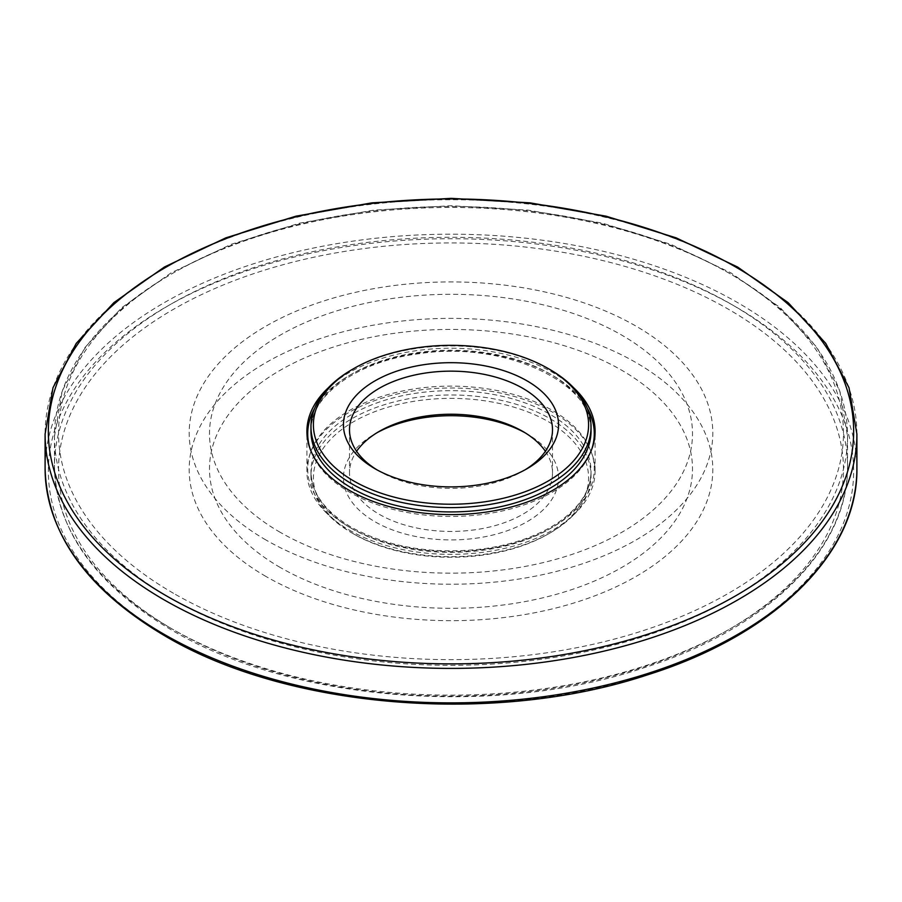 <?xml version="1.0" encoding="UTF-8"?>
<svg xmlns="http://www.w3.org/2000/svg" width="902" height="902" viewBox="0 0 902 902"><rect width="100%" height="100%" fill="white"/><g stroke="black" fill="none" stroke-linecap="round" stroke-linejoin="round"><path stroke-width="0.68" stroke-dasharray="4.51 3.38" d="M573.559 387.668A144.094 83.187 0 0 0 328.441 387.668M349.108 530.004A144.094 83.187 0 0 0 506.146 548.044A144.094 83.187 0 0 0 595.094 471.182A144.094 83.187 0 0 0 451 387.995A144.094 83.187 0 0 0 306.905 471.182A144.094 83.187 0 0 0 349.108 530.004M351.983 369.606A140.035 80.853 180 0 1 550.017 369.606M280.229 532.327A241.51 139.438 180 0 1 388.491 299.047A241.51 139.438 180 0 1 684.28 469.818A241.51 139.438 180 0 1 280.229 532.327M265.876 539.948A261.805 151.153 180 0 1 383.237 287.073A261.805 151.153 180 0 1 703.887 472.197A261.805 151.153 180 0 1 265.876 539.948M525.156 432.825A107.564 62.103 180 0 1 527.377 434.087A107.564 62.103 180 0 1 526.903 521.818A107.564 62.103 180 0 1 374.939 521.728A107.564 62.103 180 0 1 374.623 434.087A107.564 62.103 180 0 1 376.844 432.825M353.697 533.984L353.697 533.984A137.6 79.444 180 0 1 353.708 421.64A137.6 79.444 180 0 1 548.292 421.64A137.6 79.444 180 0 1 548.303 533.984A137.6 79.444 180 0 1 353.697 533.984L351.983 532.992A140.035 80.853 180 0 1 310.964 475.828A140.035 80.853 180 0 1 451 394.975A140.035 80.853 180 0 1 591.036 475.828A140.035 80.853 180 0 1 550.017 532.992A140.035 80.853 180 0 1 351.983 532.992L353.697 533.984M280.229 567.459A241.51 139.438 180 0 1 388.491 334.18A241.51 139.438 180 0 1 684.28 504.951A241.51 139.438 180 0 1 280.229 567.459M265.876 576.412A261.805 151.153 180 0 1 383.237 323.525A261.805 151.153 180 0 1 703.887 508.649A261.805 151.153 180 0 1 265.876 576.412M545.394 451.293A101.498 58.596 180 0 1 552.498 472.84A101.498 58.596 180 0 1 489.842 526.982A101.498 58.596 180 0 1 379.223 514.275A101.498 58.596 180 0 1 349.502 472.84A101.498 58.596 180 0 1 356.606 451.293M525.156 469.762A101.498 58.596 180 0 1 523.07 471.024A101.498 58.596 180 0 1 379.223 471.194A101.498 58.596 180 0 1 378.93 471.024A101.498 58.596 180 0 1 376.844 469.762M856.9 468.533A405.9 234.34 0 0 0 451 234.193A405.9 234.34 0 0 0 45.1 468.533M166.284 635.56A402.653 232.468 0 0 0 839.931 531.346A402.653 232.468 0 0 0 346.785 246.641A402.653 232.468 0 0 0 166.284 635.56M856.9 434.065A405.9 234.34 0 0 0 451 199.725A405.9 234.34 0 0 0 45.1 434.065M310.964 431.077A140.035 80.853 180 0 1 451 350.235A140.035 80.853 180 0 1 591.036 431.077C594.7 383.226 503.959 340.482 419.374 353.674C356.718 361.24 309.533 396.192 310.964 431.077M591.712 449.331A143.283 82.725 180 0 1 493.044 512.81A143.283 82.725 180 0 1 349.683 492.233A143.283 82.725 180 0 1 310.288 449.331M314.697 408.223A143.283 82.725 180 0 1 451 351.013A143.283 82.725 180 0 1 587.303 408.223M173.488 593.291A392.471 226.594 180 0 1 349.424 214.202A392.471 226.594 180 0 1 830.099 491.714A392.471 226.594 180 0 1 173.488 593.291M170.613 598.263A396.53 228.928 180 0 1 54.47 436.388A396.53 228.928 180 0 1 451 207.449A396.53 228.928 180 0 1 847.53 436.388A396.53 228.928 180 0 1 602.739 647.895A396.53 228.928 180 0 1 170.613 598.263M170.613 628.096A396.53 228.928 180 0 1 54.47 466.21A396.53 228.928 180 0 1 451 237.282A396.53 228.928 180 0 1 847.53 466.21A396.53 228.928 180 0 1 602.739 677.718A396.53 228.928 180 0 1 170.613 628.096M351.983 528.685A140.035 80.853 180 0 1 310.964 471.509A140.035 80.853 180 0 1 451 390.667A140.035 80.853 180 0 1 591.036 471.509A140.035 80.853 180 0 1 504.59 546.206A140.035 80.853 180 0 1 351.983 528.685M349.683 527.354A143.283 82.725 180 0 1 413.917 388.954A143.283 82.725 180 0 1 589.401 490.271A143.283 82.725 180 0 1 349.683 527.354M173.488 629.754A392.471 226.594 180 0 1 349.424 250.655A392.471 226.594 180 0 1 830.099 528.177A392.471 226.594 180 0 1 173.488 629.754M595.094 471.182L595.094 431.415M306.905 471.182L306.905 431.415M54.47 436.388L62.193 390.983L84.968 347.507L121.77 307.638L171.143 272.832L231.171 244.318L299.599 223.166L373.811 210.132L450.977 205.735L528.144 210.132L602.367 223.155L670.806 244.318L730.857 272.821L780.219 307.638L817.032 347.507L839.807 390.972L847.53 436.388L847.53 466.21C848.714 549.555 766.576 629.427 642.495 668.258C493.495 717.699 291.346 701.339 171.459 629.946C95.308 584.846 56.307 530.275 54.47 466.21L54.47 436.388M548.303 533.984L550.017 532.992M591.036 475.828L591.036 471.509C590.821 490.462 579.783 507.522 557.932 522.686C537.806 536.025 512.708 544.774 482.626 548.923C432.238 554.651 388.469 547.413 351.306 527.196C324.765 511.265 311.325 492.706 310.964 471.509L310.964 475.828M378.93 431.573L374.623 434.087M523.07 431.573L527.377 434.087M349.502 429.758L349.502 472.84M552.498 429.758L552.498 472.84M523.07 471.024L527.377 468.51M378.93 471.024L374.623 468.51"/><path stroke-width="1.35" d="M328.441 387.668A144.094 83.187 0 0 0 306.905 431.415A144.094 83.187 0 0 0 349.108 490.237A144.094 83.187 0 0 0 506.146 508.277A144.094 83.187 0 0 0 595.094 431.415A144.094 83.187 0 0 0 573.559 387.668M353.697 480.958A137.6 79.444 180 0 1 353.697 368.614A137.6 79.444 180 0 1 548.303 368.614A137.6 79.444 180 0 1 548.292 480.958A137.6 79.444 180 0 1 353.697 480.958M374.939 468.702A107.564 62.103 180 0 1 374.623 468.51A107.564 62.103 180 0 1 375.052 380.813A107.564 62.103 180 0 1 526.948 380.813A107.564 62.103 180 0 1 527.377 468.51A107.564 62.103 180 0 1 374.939 468.702M548.303 368.614L550.017 369.606A140.035 80.853 180 0 1 591.036 426.77A140.035 80.853 180 0 1 504.59 501.467A140.035 80.853 180 0 1 351.983 483.946A140.035 80.853 180 0 1 310.964 426.77A140.035 80.853 180 0 1 351.983 369.606L353.697 368.614M376.844 432.825A107.564 62.103 180 0 1 525.156 432.825M356.606 451.293A101.498 58.596 180 0 1 378.93 431.573A101.498 58.596 180 0 1 523.07 431.573A101.498 58.596 180 0 1 545.394 451.293M376.844 469.762A101.498 58.596 180 0 1 349.502 429.758A101.498 58.596 180 0 1 451 371.15A101.498 58.596 180 0 1 552.498 429.758A101.498 58.596 180 0 1 525.156 469.762M163.984 634.241A405.9 234.34 0 0 0 606.336 685.035A405.9 234.34 0 0 0 856.9 468.533C858.152 553.456 774.254 635.188 647.185 674.955C494.555 725.603 287.388 708.825 164.66 635.73C86.784 589.558 46.927 533.826 45.1 468.533A405.9 234.34 0 0 0 163.984 634.241M163.984 599.774A405.9 234.34 0 0 0 606.336 650.567A405.9 234.34 0 0 0 856.9 434.065L849.019 387.747L825.758 343.369L788.122 302.632L737.599 267.026L676.139 237.846L606.065 216.187L530.06 202.849L451.023 198.35L371.985 202.849L295.969 216.176L225.883 237.835L164.412 267.015L113.889 302.621L76.242 343.369L52.981 387.747L45.1 434.065A405.9 234.34 0 0 0 163.984 599.774M166.284 595.794A402.653 232.468 0 0 0 839.931 491.579A402.653 232.468 0 0 0 346.785 206.862A402.653 232.468 0 0 0 166.284 595.794M591.036 426.77L591.036 431.077A140.035 80.853 180 0 1 504.59 505.774A140.035 80.853 180 0 1 351.983 488.253A140.035 80.853 180 0 1 310.964 431.077L310.964 426.77M310.288 449.331A143.283 82.725 180 0 1 314.697 408.223M587.303 408.223A143.283 82.725 180 0 1 591.712 449.331M856.9 468.533L856.9 434.065M45.1 468.533L45.1 434.065"/></g></svg>
